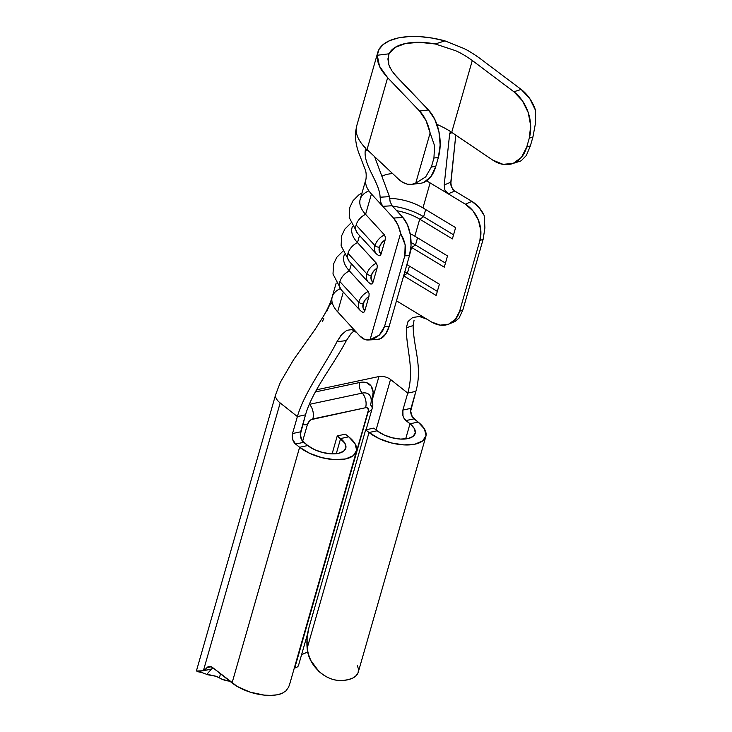 <?xml version="1.0" encoding="UTF-8"?>
<svg xmlns="http://www.w3.org/2000/svg" width="732" height="732" viewBox="0 0 732 732"><rect width="100%" height="100%" fill="white"/><g stroke="black" fill="none" stroke-linecap="round" stroke-linejoin="round"><path stroke-width="1.1" d="M368.251 282.149A13.313 9.351 137.5 0 1 366.888 273.905L348.002 253.336A13.313 9.351 137.5 0 0 349.402 261.617L368.288 282.186A13.313 9.351 -42.5 0 1 366.888 273.905A3.331 1.556 -164 0 0 371.289 275.47A9.983 7.009 -42.5 0 0 373 282.287L377.053 268.177L373.43 271.407L371.289 275.47L371.133 279.404L373 282.287L371.947 284.043L370.474 283.769L371.947 284.043L373 282.287L377.053 268.177L377.264 265.496L376.376 263.2A13.313 9.351 137.5 0 0 366.888 273.905A3.331 1.556 16 0 0 371.289 275.47A9.983 7.009 -42.5 0 1 377.053 268.177L377.264 265.496L376.376 263.2L357.49 242.631A13.313 9.351 137.5 0 0 348.002 253.336L366.888 273.905A13.313 9.351 -42.5 0 1 376.376 263.2L357.49 242.631L359.531 235.53L357.49 242.631A45.485 21.265 -164 0 1 352.476 226.49M360.144 310.432A13.313 9.351 137.5 0 1 358.772 302.188L339.895 281.619A13.313 9.351 137.5 0 0 341.295 289.899L360.181 310.469A13.313 9.351 -42.5 0 1 358.772 302.188A3.331 1.556 -164 0 0 363.182 303.753A9.983 7.009 -42.5 0 0 364.893 310.569L368.937 296.46L365.323 299.69L363.182 303.753L363.026 307.687L364.893 310.569L363.841 312.326L362.367 312.052L363.841 312.326L364.893 310.569L368.937 296.46L369.148 293.779L368.26 291.482A13.313 9.351 137.5 0 0 358.772 302.188A3.331 1.556 16 0 0 363.182 303.753A9.983 7.009 -42.5 0 1 368.937 296.46L369.148 293.779L368.26 291.482L349.384 270.913A13.313 9.351 137.5 0 0 339.895 281.619L358.772 302.188A13.313 9.351 -42.5 0 1 368.26 291.482L349.384 270.913L351.415 263.813L349.384 270.913A45.485 21.265 -164 0 1 344.36 254.773M376.358 253.867A13.313 9.351 137.5 0 1 374.994 245.623L356.118 225.053A13.313 9.351 137.5 0 0 357.518 233.343L376.394 253.913A13.313 9.351 -42.5 0 1 374.994 245.623A3.331 1.556 -164 0 0 379.396 247.187A9.983 7.009 -42.5 0 0 381.116 254.004L385.16 239.895L381.537 243.125L379.396 247.187L379.249 251.131L381.116 254.004L380.054 255.761L378.581 255.486L380.054 255.761L381.116 254.004L385.16 239.895L385.371 237.214L384.483 234.926A13.313 9.351 137.5 0 0 374.994 245.623A3.331 1.556 16 0 0 379.396 247.187A9.983 7.009 -42.5 0 1 385.16 239.895L385.371 237.214L384.483 234.926L365.597 214.348A13.313 9.351 137.5 0 0 356.118 225.053L374.994 245.623A13.313 9.351 -42.5 0 1 384.483 234.926L365.597 214.348L371.435 193.998L382.772 206.342L380.814 202.352L380.1 197.219C379.652 182.231 363.081 165.039 365.295 150.417L366.046 149.237L366.997 149.511M298.5 665.443L297.229 667.008L294.282 668.078L368.498 409.829L367.034 407.742L365.579 407.715L311.182 419.619L309.572 420.918L307.422 424.505L302.618 441.268L307.422 424.505A11.648 5.444 -164 0 1 302.682 424.688A11.648 5.444 16 0 0 307.422 424.505A5.545 3.239 -51.7 0 1 312.839 418.933A11.648 7.732 -102 0 0 309.49 404.329A8.473 5.627 78 0 1 309.352 404.174M423.947 182.369L430.992 176.568L435.796 166.42L431.368 166.969L425.667 176.915L415.73 183.174L411.558 184.382L407.212 184.116L402.865 182.396L398.711 179.294L367.043 149.557L387.649 77.702C383.12 72.614 380.402 68.781 379.496 66.219C377.657 62 376.925 58.35 377.282 55.257A63.236 29.564 -164 0 1 377.794 52.365A63.236 29.564 -164 0 1 444.937 40.873L463.548 48.339C467.684 50.215 473.028 53.491 479.588 58.148L521.166 89.432L479.588 58.148M492.709 160.088L451.699 132.364L472.305 60.491L513.882 91.775L522.392 100.787L528.275 112.682L530.682 125.758L529.282 138.156L532.923 136.994L535.266 124.385L535.614 110.541L529.73 98.536L521.166 89.432L513.882 91.775L521.166 89.432A35.502 25.73 -107.8 0 1 535.614 110.541L535.266 124.385L532.923 136.994L530.361 145.906L532.923 136.994L529.282 138.156L526.72 147.077L529.282 138.156A35.502 25.73 72.2 0 0 513.882 91.775L472.305 60.491L451.699 132.364L450.683 132.291L450.262 131.385A52.146 24.376 16 0 0 442.101 126.782A52.146 24.376 16 0 0 436.894 124.376A52.146 24.376 16 0 1 442.101 126.782A52.146 24.376 16 0 1 450.262 131.385L450.683 132.291L451.946 132.501L492.709 160.088L503.076 164.352L513.178 163.382L521.486 157.316L526.72 147.077A35.502 25.73 72.2 0 1 512.217 163.721A35.502 25.73 72.2 0 1 492.709 160.088M365.762 148.312L366.046 149.237L365.762 148.312A63.236 29.564 -164 0 1 361.141 142.95A63.236 29.564 16 0 0 365.762 148.312M377.794 52.365L356.704 125.895A63.236 29.564 16 0 0 361.141 142.95A63.236 29.564 -164 0 1 356.786 125.62M521.221 160.738L526.345 155.504L530.361 145.906L526.72 147.077L530.361 145.906L526.345 155.504L521.221 160.738A35.502 25.73 -107.8 0 1 519.5 161.388L512.217 163.721M389.854 67.289L388.802 64.663L388.427 55.541L389.058 53.802A52.146 24.376 -164 0 1 435.256 43.975L455.158 50.545C459.678 52.329 465.387 55.65 472.305 60.491M411.713 184.363L420.571 183.265A35.502 21.118 -97 0 0 435.796 166.42L431.368 166.969L425.667 176.915L415.73 183.174A35.502 21.118 83 0 1 411.713 184.363A35.502 21.118 83 0 1 398.711 179.294L367.043 149.557L387.649 77.702L419.582 111.044L426.015 120.597L430.123 132.977L415.73 183.174L430.123 132.977L434.588 145.805L433.93 158.048L431.368 166.969L433.93 158.048L438.358 157.499L435.796 166.42L438.358 157.499L440.161 145.009L438.935 131.687L434.826 119.417L428.44 109.946L393.834 73.575M435.256 43.975L419.299 42.31L405.372 43.527L394.923 47.498L389.058 53.802L377.282 55.257L378.993 49.456L383.202 44.496L389.726 40.608L398.3 37.936L408.566 36.6L420.086 36.655L432.383 38.101L444.937 40.873L435.256 43.975L444.937 40.873M387.649 77.702L379.496 66.219L377.282 55.257L389.058 53.802L387.905 58.981L388.802 64.663L391.702 70.62L396.497 76.613L428.44 109.946L419.582 111.044L387.649 77.702M433.93 158.048L438.358 157.499A35.502 21.118 -97 0 0 428.44 109.946L419.582 111.044A35.502 21.118 83 0 1 430.123 132.977L434.588 145.805L433.93 158.048M450.802 182.186L455.789 135.1L450.72 184.72L452.788 189.332L454.773 191.034L448.194 193.815L465.342 204.173L471.911 201.382L454.773 191.034L451.479 187.291L450.802 182.186L444.205 184.995L449.695 133.526L444.205 184.995L450.802 182.186M449.695 133.526L452.138 132.629L449.695 133.526L450.07 132.739M365.973 179.148A45.485 21.265 16 0 0 371.435 193.998L393.523 218.063L397.75 224.614L400.605 233.298L370.099 339.675L364.81 339.492L359.732 335.897L337.644 311.832A45.485 21.265 -164 0 1 331.852 299.04A45.485 21.265 -164 0 1 340.206 288.664M374.61 156.657L389.442 196.643L390.119 201.648L392.105 205.738L382.781 206.351L393.523 218.063L402.865 217.459L392.114 205.747L382.781 206.351L380.805 202.316L380.1 197.219L389.442 196.643L374.61 156.657M382.424 176.009A34.395 16.077 -164 0 1 392.59 173.548A34.395 16.077 -164 0 0 382.424 176.009M454.938 321.513L459.01 318.182L462.889 309.901L483.166 239.199L462.889 309.901L459.605 311.301L479.881 240.599L483.166 239.199L484.904 227.862L484.191 215.519L478.911 207.348L471.911 201.382L454.773 191.034L448.194 193.815L430.114 182.909L422.95 207.915L430.114 182.909A34.395 16.077 -164 0 0 426.564 180.932A34.395 16.077 -164 0 1 430.114 182.909L448.176 193.806L444.9 190.1L444.205 184.995L444.891 190.082L448.176 193.806L465.342 204.173L472.973 210.88L478.417 220.167L480.842 230.598L479.881 240.599L459.605 311.301L455.396 319.335L448.588 324.194L440.216 325.136L431.551 322.007L396.479 300.834M366.046 149.237L365.295 150.417L367.711 150.188L365.295 150.417C363.081 165.039 379.652 182.231 380.1 197.219L389.442 196.643L390.147 201.73L392.105 205.738L402.865 217.459L393.523 218.063A27.734 14.887 86.3 0 1 400.605 233.298L403.469 238.989L405.162 244.827L405.61 250.536L404.787 255.871L384.51 326.573L382.461 331.285L379.268 335.146L375.086 337.983L370.099 339.675L400.605 233.298L405.162 244.827L404.787 255.871L409.463 255.578L411.027 245.449L410.323 234.652L407.459 224.825L402.865 217.459A27.734 14.887 -93.7 0 1 409.463 255.578L389.186 326.28L409.463 255.578L404.787 255.871L384.51 326.573L379.268 335.146L370.099 339.675A27.734 14.887 86.3 0 1 368.269 340.005A27.734 14.887 86.3 0 1 359.732 335.897L337.644 311.832L343.308 292.095L337.644 311.832A45.485 21.265 16 0 1 332.218 296.844C330.553 302.609 327.698 308.968 323.663 315.913L315.227 329.171L293.587 359.696L280.31 382.36L275.671 394.566M414.056 320.296L413.113 325.557C413.443 347.673 422.84 367.043 415.868 391.364C422.84 367.043 413.443 347.673 413.113 325.557L406.352 327.817L407.998 321.549L412.683 317.478L419.427 316.526L426.683 319.07L431.551 322.007A27.734 21.228 67 0 0 449.137 323.974A27.734 21.228 67 0 0 459.605 311.301L462.889 309.901L459.01 318.182L455.02 321.485L449.137 323.974M275.781 394.209A19.563 9.15 16 0 0 280.173 402.957L297.384 416.572C304.366 392.242 324.23 366.65 336.949 341.762L341.597 334.661L346.794 330.306L351.991 329.61L356.813 332.712L353.318 330.077M344.315 254.681L343.958 255.925A45.485 21.265 16 0 0 349.384 270.913A13.313 9.351 -42.5 0 0 339.895 281.619A13.313 9.351 -42.5 0 0 341.021 289.579A13.313 9.351 -42.5 0 0 341.295 289.899M371.435 193.998A45.485 21.265 -164 0 1 366.009 179.001L360.171 199.36A45.485 21.265 16 0 0 365.597 214.348L371.435 193.998M352.421 226.398L352.065 227.643A45.485 21.265 16 0 0 357.49 242.631A13.313 9.351 -42.5 0 0 348.002 253.336A13.313 9.351 -42.5 0 0 349.137 261.306A13.313 9.351 -42.5 0 0 349.411 261.626M377.319 339.428L380.494 338.678L385.581 334.185L389.186 326.28L384.51 326.573L389.186 326.28A27.734 14.887 -93.7 0 1 377.611 339.41L368.269 340.005M411.613 247.453L410.295 252.037L411.613 247.453L444.278 267.171L447.499 255.916L414.834 236.198A34.395 16.077 16 0 0 410.149 233.654A34.395 16.077 -164 0 1 414.834 236.198L419.72 219.17L414.834 236.198L447.499 255.916L444.278 267.171L411.613 247.453A34.395 16.077 16 0 0 410.936 247.05A34.395 16.077 -164 0 1 411.613 247.453L415.483 245A40.498 18.931 16 0 0 411.064 242.557A40.498 18.931 -164 0 1 415.483 245L411.613 247.453M396.653 210.688A34.395 16.077 -164 0 1 419.72 219.17L452.385 238.897L455.615 227.634L422.95 207.915A34.395 16.077 16 0 0 389.561 198.427A34.395 16.077 -164 0 1 422.95 207.915L455.615 227.634L452.385 238.897L419.72 219.17A34.395 16.077 16 0 0 396.653 210.688M403.652 275.827L436.162 295.453L439.392 284.199L406.882 264.572L439.392 284.199L436.162 295.453L403.652 275.827M417.542 237.827L415.483 245L417.542 237.827M445.449 263.09L415.483 245L445.449 263.09M425.658 209.553L423.599 216.727A40.498 18.931 16 0 0 392.462 206.131A40.498 18.931 -164 0 1 423.599 216.727L419.72 219.17L423.599 216.727L425.658 209.553M453.556 234.807L423.599 216.727L453.556 234.807M409.435 266.109L407.376 273.283A40.498 18.931 16 0 0 404.805 271.81A40.498 18.931 -164 0 1 407.376 273.283L403.716 275.598L407.376 273.283L409.435 266.109M437.333 291.373L407.376 273.283L437.333 291.373M357.518 233.343A13.313 9.351 -42.5 0 1 357.243 233.023A13.313 9.351 -42.5 0 1 356.118 225.053A13.313 9.351 -42.5 0 1 365.597 214.348A45.485 21.265 -164 0 1 368.901 190.851M471.911 201.382L465.342 204.173A27.734 21.228 67 0 1 479.881 240.599L483.166 239.199L484.904 227.862L484.191 215.519A27.734 21.228 -113 0 0 471.911 201.382M378.938 376.532L372.185 400.093L378.938 376.532L316.553 389.799L378.938 376.532A8.473 3.962 -164 0 1 390.531 379.478L407.751 393.093C414.76 368.644 406.159 349.814 406.352 327.817L407.998 321.549L412.683 317.478L419.427 316.526C420.388 316.325 422.803 317.166 426.683 319.07L397.842 301.657M346.52 340.288L346.364 340.581C333.325 365.305 312.509 390.394 305.5 414.843C312.509 390.394 333.325 365.305 346.364 340.581L336.949 341.762C324.23 366.65 304.366 392.242 297.384 416.572L305.5 414.843L300.294 434.634L301.941 440.325L307.751 445.541L299.635 447.261L295.572 444.05L303.688 442.32L307.751 445.541L299.635 447.261L295.572 444.05L292.635 439.346L292.526 433.536L297.384 416.572L280.173 402.957L203.377 670.759A35.502 23.57 -102 0 0 206.973 667.657A7.768 5.161 78 0 1 208.977 666.459A7.768 5.161 78 0 1 212.49 667.456L232.062 682.938L299.635 447.261L309.691 453.337L321.943 457.692L334.542 459.659L345.559 458.946L353.327 455.661L356.658 450.308L355.047 443.683L348.734 436.821L340.618 438.55L337.26 435.888L332.108 453.877L337.26 435.888L345.376 434.168L337.26 435.888L344.845 443.144L345.925 447.572L343.692 451.159L338.495 453.355L331.12 453.831L322.684 452.513L314.476 449.604L307.751 445.541A22.463 10.504 -164 0 0 330.452 453.794A22.463 10.504 -164 0 0 345.779 448.231A22.463 10.504 -164 0 0 340.618 438.55L336.272 453.712L340.618 438.55L348.734 436.821A33.562 15.692 -164 0 1 356.447 451.296A33.562 15.692 -164 0 1 333.545 459.595A33.562 15.692 -164 0 1 299.635 447.261L232.062 682.938A33.562 15.692 16 0 0 281.921 693.46L276.897 694.833L270.904 695.4L264.234 695.126L250.143 692.152L237.269 686.479L212.49 667.456L209.572 666.385L206.973 667.657A35.502 23.57 78 0 1 203.377 670.759L211.493 669.039A35.502 23.57 -102 0 0 213.03 667.895A35.502 23.57 78 0 1 211.493 669.039L197.667 671.702M413.113 325.557L406.352 327.817C406.159 349.814 414.76 368.644 407.751 393.093L415.868 391.364L410.652 411.155L412.299 416.847L418.118 422.062L410.002 423.791L405.94 420.571L414.056 418.85L418.118 422.062L410.002 423.791L404.192 418.576L402.993 415.877L402.884 410.066L407.751 393.093L390.531 379.478L376.065 429.931L390.531 379.478M366.082 429.757L372.066 408.904A11.648 5.444 -164 0 1 368.288 411.567A11.648 5.444 16 0 0 372.066 408.913A11.648 5.444 -164 0 0 370.538 404.924A17.019 9.937 128.3 0 0 369.568 395.124A17.019 9.937 128.3 0 0 362.239 393.111A8.473 5.627 78 0 1 359.815 382.488A25.364 14.805 -51.7 0 1 372.185 400.093A8.473 3.962 -164 0 1 372.185 400.093L373.137 392.151L371.115 386.011L366.439 382.616L359.815 382.488L315.364 391.94L359.815 382.488A8.473 5.627 -102 0 0 362.239 393.111L309.49 404.329A11.648 7.732 78 0 1 312.839 418.933L365.579 407.715A5.545 3.239 -51.7 0 1 368.288 411.567L294.758 667.977A11.648 5.444 16 0 0 298.537 665.324L307.586 633.756M345.376 434.168L348.734 436.821L345.376 434.168M211.301 666.742L206.973 667.657L211.301 666.742M308.895 627.818L365.661 429.849L373.778 428.119L377.136 430.782L369.02 432.502L365.661 429.849L308.895 627.818L307.111 637.682L307.147 648.296A44.378 29.463 78 0 1 308.895 627.818M307.147 648.296L369.02 432.502L365.661 429.849L373.778 428.119L377.136 430.782L369.02 432.502L379.066 438.578L391.327 442.933L403.918 444.9L414.943 444.187L422.712 440.902L426.042 435.549L424.423 428.925L418.118 422.062A33.562 15.692 -164 0 1 425.832 436.537A33.562 15.692 -164 0 1 402.92 444.836A33.562 15.692 -164 0 1 369.02 432.502L307.147 648.296L308.474 654.472L310.835 660.52L318.777 671.262C326.014 677.832 334.012 680.916 342.768 680.513C325.575 681.895 308.309 665.223 307.147 648.296M405.647 438.953L410.002 423.791L414.221 428.385L415.3 432.813L413.077 436.4L407.88 438.596L400.495 439.072L392.068 437.754L383.861 434.845L377.136 430.782A22.463 10.504 -164 0 0 399.828 439.035A22.463 10.504 -164 0 0 415.163 433.472A22.463 10.504 -164 0 0 410.002 423.791L405.647 438.953M230.534 681.19L222.803 679.561L219.371 677.859A11.648 5.444 16 0 0 229.802 681.153M307.815 651.919L301.584 654.701L307.815 651.919M357.271 665.37L358.479 669.112L358.14 672.552L356.283 675.544L352.989 677.942L348.405 679.625L342.768 680.513A33.562 15.692 16 0 0 358.25 672.214L425.832 436.537M211.493 669.039L207.055 674.09L212.134 675.49A8.473 3.962 16 0 1 219.371 677.859L220.524 673.815L219.371 677.859L215.94 676.286L207.394 674.694C203.77 673.056 200.531 672.067 197.667 671.738M275.882 393.962A19.563 9.15 -164 0 0 275.68 394.511L196.386 671.034L203.377 670.759L280.173 402.957M281.921 693.46L285.773 691.054L288.472 687.403L289.533 684.658L356.447 451.296M407.751 393.093L415.868 391.364L411 408.337L402.884 410.066L407.751 393.093M297.384 416.572L305.5 414.843L300.642 431.816L292.526 433.536L297.384 416.572M369.568 395.124A17.019 9.937 128.3 0 0 362.239 393.111A11.648 7.732 78 0 1 365.579 407.715A11.648 7.732 -102 0 0 362.239 393.111L309.49 404.329M322.492 321.549L323.8 318.228M326.618 311.805L329.446 305.381L332.099 302.499M354.306 330.599L351.012 333.682L346.364 340.581L336.949 341.762L340.856 335.567M295.572 444.05A7.768 5.161 78 0 1 292.526 433.536L300.642 431.816A7.768 5.161 -102 0 0 303.688 442.32L295.572 444.05M405.94 420.571A7.768 5.161 78 0 1 402.884 410.066L411 408.337A7.768 5.161 -102 0 0 414.056 418.85L405.94 420.571M366.009 178.965C366.458 174.545 366.064 171.105 364.829 168.625L358.79 152.906C356.21 145.961 355.13 138.97 355.569 131.952L356.713 125.831M332.218 296.844L336.198 282.964M350.829 223.114L344.918 229.015L341.67 235.704L341.112 245.787L349.402 261.617M362.029 192.891L358.561 195.105L353.025 200.733L349.786 207.43L349.219 217.514L357.509 233.334M342.722 251.396L336.802 257.289L333.563 263.987L333.005 274.07L341.286 289.89M376.394 253.913L379.048 255.843M360.181 310.469L362.834 312.408M368.288 282.186L370.941 284.126M372.066 408.904C373.613 405.089 372.771 400.486 369.55 395.106"/></g></svg>
